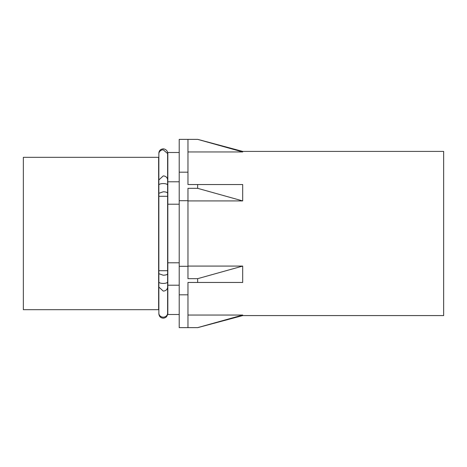 <?xml version="1.0" encoding="UTF-8"?>
<svg xmlns="http://www.w3.org/2000/svg" width="467" height="467" viewBox="0 0 467 467"><rect width="100%" height="100%" fill="white"/><g stroke="black" fill="none" stroke-linecap="round" stroke-linejoin="round"><path stroke-width="0.7" d="M187.968 151.956L242.694 151.956L242.694 151.407L197.763 139.37M187.968 266.085L242.694 266.085L242.694 282.459L197.664 282.459L197.664 278.671L187.968 278.671L187.968 188.329L197.664 188.329L242.694 200.915L242.694 184.541L187.968 184.541L187.968 139.37L197.664 139.37L242.694 151.956M187.968 315.044L242.694 315.044L242.694 315.587L443.65 315.587L443.65 151.407L242.694 151.407M242.694 315.044L197.664 327.63L179.211 327.63L179.211 139.37L187.968 139.37M197.664 188.329L197.664 184.541M242.694 200.915L187.968 200.915M187.968 172.177L179.211 172.177M187.968 200.693L179.211 200.693M187.968 327.63L187.968 294.823L179.211 294.823M187.968 266.307L179.211 266.307M187.968 294.823L187.968 282.459L242.694 282.459M179.211 262.787L167.828 262.787L167.828 152.505L179.211 152.505M179.211 204.213L167.828 204.213M179.211 285.209L167.828 285.209L167.828 262.787M179.211 314.495L167.828 314.495L167.828 285.209M179.211 181.791L167.828 181.791M242.694 266.085L197.664 278.671M158.634 196.975L158.634 157.321L23.35 157.321L23.35 309.679L158.634 309.679L158.634 196.975M158.868 313.45L158.856 287.036L163.234 291.081A4.378 4.045 -0 0 0 167.612 287.036L167.612 313.795C167.303 316.503 165.843 317.963 163.234 318.173C160.619 317.963 159.159 316.503 158.856 313.795L158.856 313.129A4.378 4.045 -0 0 0 163.234 317.175A4.378 4.045 -0 0 0 167.612 313.129L167.595 313.45M158.856 287.036L158.856 153.871A4.378 4.045 0 0 1 163.234 149.825L167.595 153.55M158.856 179.964L163.234 175.919A4.378 4.045 0 0 1 167.612 179.964L167.612 153.205C167.828 152.627 167.192 149.282 163.234 148.827C160.473 149.189 159.013 150.648 158.856 153.205L158.868 153.55M158.856 281.94A4.378 1.5 0 0 0 163.234 283.434A4.378 1.5 0 0 0 167.612 281.94L167.612 179.964M158.856 185.06A4.378 1.5 0 0 1 163.234 183.566A4.378 1.5 0 0 1 167.612 185.06M158.856 273.709L163.234 275.209A4.378 1.5 0 0 0 167.612 273.709M158.856 193.291L163.234 191.791A4.378 1.5 0 0 1 167.612 193.291M158.856 270.714L167.612 270.714M158.856 196.286L167.612 196.286M242.694 315.587L197.763 327.63M167.612 287.036L167.612 281.94"/></g></svg>

